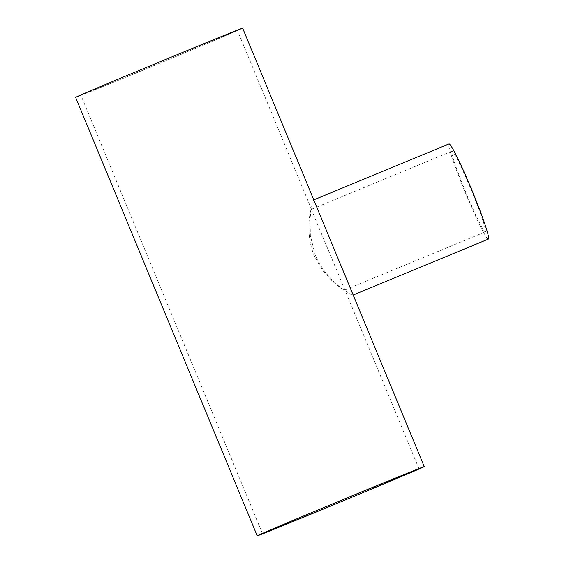<?xml version="1.0" encoding="UTF-8"?>
<svg xmlns="http://www.w3.org/2000/svg" width="564" height="564" viewBox="0 0 564 564"><rect width="100%" height="100%" fill="white"/><g stroke="black" fill="none" stroke-linecap="round" stroke-linejoin="round"><path stroke-width="0.42" stroke-dasharray="2.82 2.11" d="M311.321 209.364L344.745 289.558L344.717 290.037L340.762 288.028L332.499 281.337L322.601 270.382L314.226 255.732C305.173 233.891 310.214 209.709 311.321 209.364L451.99 151.173A43.661 2.968 -112.5 0 0 465.991 192.789A43.661 2.968 -112.5 0 0 485.371 231.853A43.661 2.968 -112.5 0 0 471.426 190.378A43.661 2.968 -112.5 0 0 451.99 151.173A43.661 2.968 -112.5 0 0 451.976 151.18M488.361 239.094A51.486 3.504 67.5 0 1 465.441 192.853A51.486 3.504 67.5 0 1 449 143.933M313.887 200.192L313.591 199.945L311.885 205.049L310.101 217.93L310.369 235.759L315.339 255.337C326.147 281.126 351.971 295.952 352.979 295.092L353.001 294.627M242.654 28.2A90.402 0.627 -22.5 0 1 153.697 65.727A90.402 0.627 -22.5 0 1 75.618 97.389M164.237 60.045A84.706 0.592 157.5 0 0 80.878 95.21A84.706 0.592 157.5 0 0 159.365 63.337A84.706 0.592 157.5 0 0 237.395 30.378A84.706 0.592 157.5 0 0 164.237 60.045M344.717 290.037L485.371 231.853M418.989 468.79L344.752 289.558M311.638 209.611L237.395 30.378M262.471 533.622L80.878 95.21"/><path stroke-width="0.85" d="M313.767 199.875L449 143.933A51.486 3.504 67.5 0 1 471.849 190.012A51.486 3.504 67.5 0 1 488.382 239.08A51.486 3.504 67.5 0 1 488.361 239.094L353.17 295.014M353.001 294.627L242.654 28.2A90.402 0.627 -22.5 0 0 158.893 62.216A90.402 0.627 -22.5 0 0 75.618 97.389L257.212 535.8A90.402 0.627 157.5 0 0 335.291 504.138A90.402 0.627 157.5 0 0 424.248 466.611A90.402 0.627 157.5 0 0 340.494 500.62A90.402 0.627 157.5 0 0 257.212 535.8M345.831 498.456A84.706 0.592 -22.5 0 1 418.989 468.79A84.706 0.592 -22.5 0 1 340.959 501.748A84.706 0.592 -22.5 0 1 262.471 533.622A84.706 0.592 -22.5 0 1 345.831 498.456M424.248 466.611L353.015 294.619"/></g></svg>
